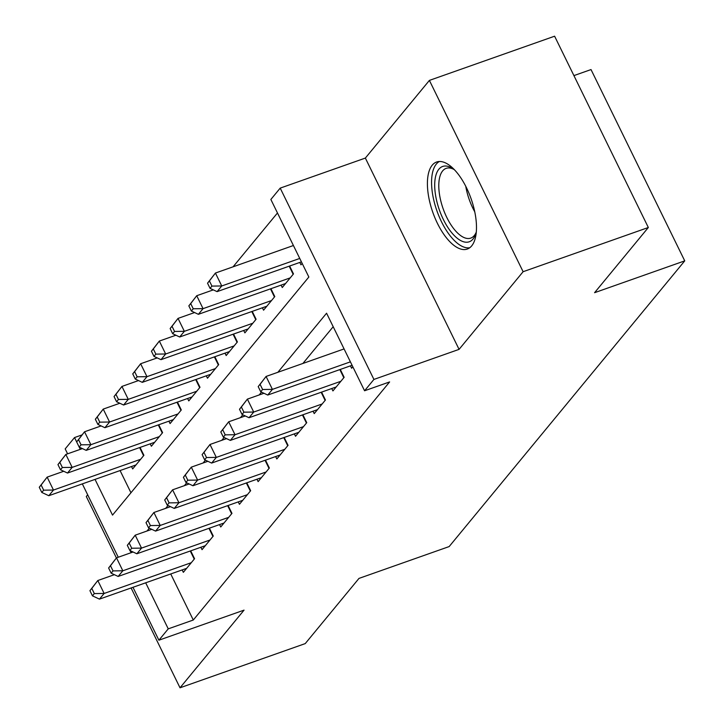 <?xml version="1.0" encoding="UTF-8"?>
<svg xmlns="http://www.w3.org/2000/svg" width="724" height="724" viewBox="0 0 724 724"><rect width="100%" height="100%" fill="white"/><g stroke="black" fill="none" stroke-linecap="round" stroke-linejoin="round"><path stroke-width="1.09" d="M432.192 165.208A46.146 20.317 -109.4 0 0 434.934 217.861A46.146 20.317 -109.4 0 0 467.306 249.047A46.146 20.317 -109.4 0 0 471.704 245.861A46.146 20.317 -109.4 0 0 468.962 193.208A46.146 20.317 -109.4 0 0 436.581 162.022A46.146 20.317 -109.4 0 0 432.192 165.208M95.034 479.397L112.528 515.108L308.849 277.021L270.857 199.462L280.206 188.122L373.919 379.43L364.57 390.77L326.578 313.211L277.862 372.29M365.358 158.067L459.07 349.366L523.108 271.708L648.333 227.499L554.611 36.2L429.395 80.4L365.358 158.067L280.206 188.122M573.915 75.604L591.019 69.567L684.741 260.866L449.151 546.575L358.986 578.404L305.238 643.6L180.014 687.8L244.051 610.133L158.9 640.197L132.981 587.291M87.685 494.818L86.292 496.501L116.41 557.969M67.604 453.83L65.187 448.889L74.536 437.558L79.188 447.088L81.061 444.817L78.527 439.649L76.654 441.921L84.536 431.776L90.871 444.699L86.201 450.364L173.353 419.603M81.921 434.943L74.536 437.558M277.473 212.974L233.074 266.812M523.108 271.708L429.395 80.4M131.098 587.96L180.014 687.8M350.443 365.855L351.62 368.254L352.823 366.787M331.746 388.526L332.922 390.924L344.144 377.322L340.28 369.439M313.049 411.205L314.225 413.603L325.447 399.992L321.583 392.118M294.351 433.875L295.528 436.273L306.75 422.671L302.885 414.789M275.654 456.554L276.83 458.953L288.052 445.341L284.188 437.468M256.957 479.225L258.133 481.623L269.355 468.021L265.491 460.138M238.259 501.904L239.436 504.302L250.658 490.7L246.793 482.817M219.562 524.574L220.739 526.972L231.961 513.37L228.096 505.488M200.865 547.254L202.041 549.652L213.263 536.05L209.399 528.167M120.075 470.555L130.953 492.763M131.515 466.518L132.682 468.917L143.904 455.315L140.04 447.432M150.212 443.848L151.379 446.246L162.601 432.644L158.737 424.762M168.909 421.169L170.077 423.567L181.299 409.965L177.434 402.082M187.607 398.499L188.774 400.897L199.996 387.286L196.141 379.412M206.304 375.819L207.471 378.218L218.693 364.615L214.838 356.733M225.001 353.149L226.178 355.547L237.391 341.936L233.535 334.054M243.698 330.47L244.875 332.868L256.088 319.266L252.233 311.383M262.396 307.791L263.572 310.189L274.785 296.587L270.93 288.704M281.093 285.12L282.269 287.519L293.482 273.916L289.627 266.034M299.79 262.441L300.967 264.839L302.17 263.382M170.737 573.969L193.29 620.016L389.621 381.928L364.57 390.77M333.194 326.714L302.904 363.457M182.167 569.933L183.344 572.331L194.566 558.72L190.702 550.846M459.07 349.366L373.919 379.43M193.29 620.016L168.249 628.857L158.9 640.197M648.333 227.499L594.576 292.695L684.741 260.866M79.206 447.097L80.31 449.342M118.256 557.236L82.328 483.885M130.619 550.855L130.963 552.747M145.687 582.811L168.249 628.857M261.509 392.127L259.165 394.969M242.812 414.807L240.468 417.648M224.114 437.477L221.77 440.319M205.417 460.156L203.073 462.998M186.72 482.827L184.376 485.668M168.022 505.506L165.678 508.348M149.316 528.185L146.981 531.018M131.008 551.036L130.257 551.299M89.921 590.675L92.455 595.843L94.319 593.58L91.794 588.404L89.921 590.675L97.803 580.53L104.138 593.454L191.29 562.693M94.319 593.58L104.138 593.454L99.46 599.128L186.62 568.358M91.794 588.404L97.803 580.53L114.374 574.684M92.455 595.843L99.46 599.128M39.259 487.27L41.793 492.438L43.666 490.175L41.132 484.999L39.259 487.27L47.141 477.125L53.476 490.048L48.807 495.714L135.958 464.953M63.721 471.27L47.141 477.125L41.132 484.999M140.628 459.288L53.476 490.048L43.666 490.175M48.807 495.714L41.793 492.438M476.347 231.635A39.938 17.584 70.6 0 1 475.668 234.069A39.938 17.584 70.6 0 1 453.568 234.82A39.938 17.584 70.6 0 1 434.708 185.977A39.938 17.584 70.6 0 1 452.5 168.43A39.938 17.584 70.6 0 1 454.554 169.905M453.912 169.407A36.978 16.281 -109.4 0 0 446.147 168.366A36.978 16.281 -109.4 0 0 439.558 194.856A36.978 16.281 -109.4 0 0 456.256 231.662A36.978 16.281 -109.4 0 0 470.763 238.106A36.978 16.281 -109.4 0 0 476.157 232.413M439.314 161.506A45.847 20.191 -109.4 0 0 432.789 195.317A45.847 20.191 -109.4 0 0 453.215 239.373A45.847 20.191 -109.4 0 0 469.758 247.735M108.618 567.996L111.152 573.173L113.016 570.901L110.491 565.734L108.618 567.996L116.501 557.851L122.836 570.784L209.987 540.014M113.016 570.901L122.836 570.784L118.157 576.449L205.317 545.688M110.491 565.734L116.501 557.851L133.071 552.005M111.152 573.173L118.157 576.449M127.315 545.326L129.849 550.493L131.714 548.231L129.189 543.054L127.315 545.326L135.198 535.181L141.533 548.104L228.684 517.343M131.714 548.231L141.533 548.104L136.854 553.779L224.015 523.009M129.189 543.054L135.198 535.181L151.768 529.325M129.849 550.493L136.854 553.779M146.013 522.647L148.547 527.823L150.411 525.552L147.886 520.384L146.013 522.647L153.895 512.501L160.23 525.434L247.382 494.664M150.411 525.552L160.23 525.434L155.551 531.099L242.712 500.329M147.886 520.384L153.895 512.501L170.466 506.655M148.547 527.823L155.551 531.099M164.71 499.976L167.244 505.144L169.108 502.872L166.583 497.705L164.71 499.976L172.593 489.831L178.928 502.755L266.079 471.985M169.108 502.872L178.928 502.755L174.249 508.42L261.409 477.659M166.583 497.705L172.593 489.831L189.163 483.976M167.244 505.144L174.249 508.42M57.956 464.591L60.49 469.767L62.364 467.496L59.83 462.328L57.956 464.591L65.839 454.446L72.174 467.378L67.504 473.044L154.655 442.274M82.418 448.599L65.839 454.446L59.83 462.328M159.334 436.608L72.174 467.378L62.364 467.496M67.504 473.044L60.49 469.767M101.116 425.92L84.536 431.776L78.527 439.649M178.032 413.929L90.871 444.699L81.061 444.817M86.201 450.364L79.188 447.088M95.351 419.241L97.885 424.409L99.758 422.146L97.224 416.979L95.351 419.241L103.233 409.096L109.568 422.02L104.899 427.694L192.05 396.924M119.813 403.25L103.233 409.096L97.224 416.979M196.729 391.259L109.568 422.02L99.758 422.146M104.899 427.694L97.885 424.409M114.048 396.562L116.582 401.739L118.455 399.467L115.921 394.299L114.048 396.562L121.94 386.426L128.266 399.349L123.596 405.015L210.747 374.254M138.51 380.571L121.94 386.426L115.921 394.299M215.426 368.579L128.266 399.349L118.455 399.467M123.596 405.015L116.582 401.739M183.407 477.297L185.941 482.465L187.806 480.202L185.281 475.034L183.407 477.297L191.29 467.152L197.625 480.075L284.776 449.314M187.806 480.202L197.625 480.075L192.946 485.75L280.107 454.98M185.281 475.034L191.29 467.152L207.86 461.306M185.941 482.465L192.946 485.75M132.745 373.892L135.279 379.059L137.153 376.797L134.619 371.62L132.745 373.892L140.637 363.747L146.963 376.67L142.293 382.344L229.445 351.574M157.208 357.9L140.637 363.747L134.619 371.62M234.124 345.909L146.963 376.67L137.153 376.797M142.293 382.344L135.279 379.059M202.105 454.627L204.639 459.794L206.512 457.523L203.978 452.355L202.105 454.627L209.987 444.482L216.322 457.405L303.474 426.635M206.512 457.523L216.322 457.405L211.643 463.07L298.804 432.309M203.978 452.355L209.987 444.482L226.558 438.626M204.639 459.794L211.643 463.07M151.443 351.212L153.977 356.389L155.85 354.117L153.316 348.95L151.443 351.212L159.334 341.067L165.66 354L160.99 359.665L248.142 328.904M175.905 335.221L159.334 341.067L153.316 348.95M252.821 323.23L165.66 354L155.85 354.117M160.99 359.665L153.977 356.389M220.802 431.947L223.336 437.115L225.209 434.853L222.675 429.676L220.802 431.947L228.684 421.802L235.019 434.726L322.171 403.965M225.209 434.853L235.019 434.726L230.341 440.4L317.501 409.63M222.675 429.676L228.684 421.802L245.264 415.956M223.336 437.115L230.341 440.4M170.14 328.542L172.674 333.71L174.547 331.447L172.013 326.271L170.14 328.542L178.032 318.397L184.358 331.321L179.688 336.995L266.839 306.225M194.602 312.542L178.032 318.397L172.013 326.271M271.518 300.56L184.358 331.321L174.547 331.447M179.688 336.995L172.674 333.71M239.499 409.268L242.033 414.445L243.907 412.173L241.373 407.006L239.499 409.268L247.382 399.123L253.717 412.056L340.868 381.286M243.907 412.173L253.717 412.056L249.038 417.721L336.198 386.96M241.373 407.006L247.382 399.123L263.961 393.277M242.033 414.445L249.038 417.721M188.837 305.863L191.371 311.039L193.245 308.768L190.711 303.6L188.837 305.863L196.729 295.718L203.055 308.65L198.385 314.316L285.537 283.546M213.299 289.872L196.729 295.718L190.711 303.6M290.215 277.88L203.055 308.65L193.245 308.768M198.385 314.316L191.371 311.039M258.197 386.598L260.731 391.765L262.604 389.503L260.07 384.326L258.197 386.598L266.079 376.453L272.414 389.376L350.407 361.846M262.604 389.503L272.414 389.376L267.735 395.051L352.081 365.276M260.07 384.326L266.079 376.453L344.072 348.923M260.731 391.765L267.735 395.051M207.535 283.193L210.069 288.36L211.942 286.089L209.408 280.921L207.535 283.193L215.426 273.048L221.752 285.971L217.082 291.636L301.428 261.862M293.419 245.517L215.426 273.048L209.408 280.921M299.745 258.441L221.752 285.971L211.942 286.089M217.082 291.636L210.069 288.36M194.24 559.118L190.258 551M139.605 447.595L143.578 455.704M474.763 211.815A36.978 16.281 70.6 0 1 465.767 186.321M212.937 536.439L208.955 528.321M231.635 513.769L227.662 505.651M250.332 491.089L246.359 482.971M269.029 468.41L265.056 460.292M158.303 424.916L162.276 433.033M177 402.236L180.973 410.354M195.697 379.566L199.67 387.684M214.395 356.887L218.367 365.005M287.727 445.74L283.754 437.622M233.092 334.216L237.065 342.334M306.424 423.06L302.451 414.942M251.789 311.537L255.762 319.655M325.121 400.39L321.148 392.272M270.486 288.867L274.459 296.985M343.819 377.711L339.846 369.593M289.184 266.188L293.157 274.306"/></g></svg>
